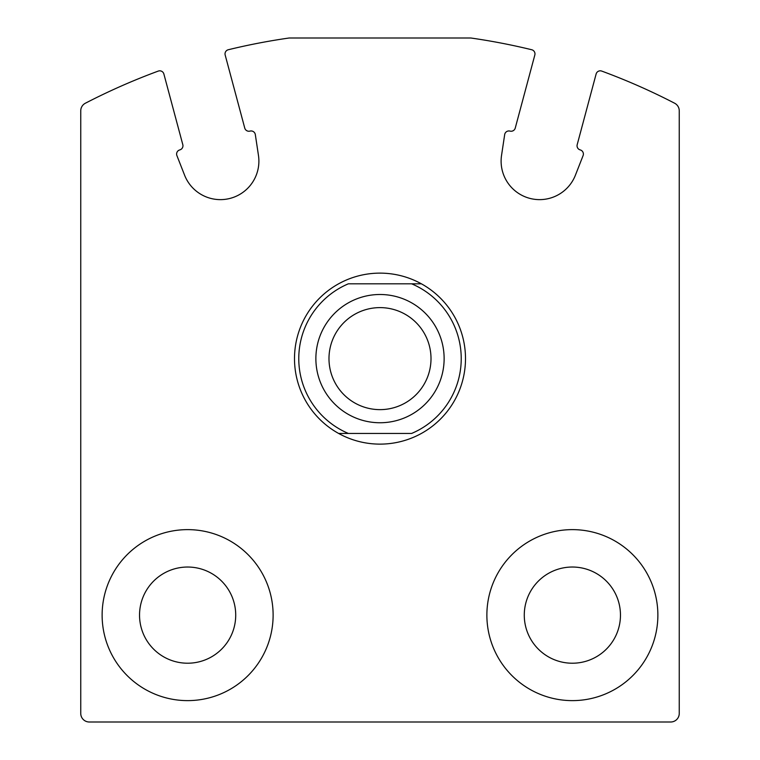 <?xml version="1.0" encoding="UTF-8"?>
<svg xmlns="http://www.w3.org/2000/svg" width="760" height="760" viewBox="0 0 760 760"><rect width="100%" height="100%" fill="white"/><g stroke="black" fill="none" stroke-linecap="round" stroke-linejoin="round"><path stroke-width="1.14" d="M85.367 103.227A8.55 8.55 0 0 0 80.75 110.817L80.75 713.45A8.55 8.55 0 0 0 89.3 722L670.7 722A8.55 8.55 0 0 0 679.25 713.45L679.25 110.817A8.55 8.55 0 0 0 674.633 103.227A641.25 641.25 0 0 0 601.739 71.088A4.275 4.275 0 0 0 596.125 73.995L577.192 144.675A4.275 4.275 0 0 0 580.212 149.91A4.275 4.275 0 0 1 583.091 155.6L575.406 175.199A38.475 38.475 0 0 1 501.543 155.401L504.678 134.586A4.275 4.275 0 0 1 510.017 131.1A4.275 4.275 0 0 0 515.251 128.07L534.831 54.995A4.275 4.275 0 0 0 531.715 49.742A641.25 641.25 0 0 0 470.839 38L289.161 38A641.25 641.25 0 0 0 228.285 49.742A4.275 4.275 0 0 0 225.169 54.995L244.748 128.07A4.275 4.275 0 0 0 249.983 131.1A4.275 4.275 0 0 1 255.322 134.586L258.457 155.401A38.475 38.475 0 0 1 184.594 175.199L176.909 155.6A4.275 4.275 0 0 1 179.787 149.91A4.275 4.275 0 0 0 182.809 144.675L163.875 73.995A4.275 4.275 0 0 0 158.261 71.088A641.25 641.25 0 0 0 85.367 103.227M486.875 615.125A85.5 85.5 0 0 1 615.125 541.082A85.5 85.5 0 0 1 615.125 689.168A85.5 85.5 0 0 1 486.875 615.125M102.125 615.125A85.5 85.5 0 0 1 230.375 541.082A85.5 85.5 0 0 1 230.375 689.168A85.5 85.5 0 0 1 102.125 615.125M139.536 615.125A48.089 48.089 0 0 1 211.669 573.477A48.089 48.089 0 0 1 211.669 656.773A48.089 48.089 0 0 1 139.536 615.125M524.276 615.125A48.089 48.089 0 0 1 596.419 573.477A48.089 48.089 0 0 1 596.419 656.773A48.089 48.089 0 0 1 524.276 615.125M411.635 283.812L348.365 283.812A81.225 81.225 0 0 0 348.365 433.438L411.635 433.438A81.225 81.225 0 0 0 411.635 283.812L421.391 283.812A85.5 85.5 0 0 1 421.391 433.438A85.5 85.5 0 0 1 294.5 358.625A85.5 85.5 0 0 1 421.391 283.812L411.635 283.812M348.365 433.438L338.608 433.438L348.365 433.438M328.985 358.625A51.015 51.015 0 0 1 405.507 314.45A51.015 51.015 0 0 1 405.507 402.8A51.015 51.015 0 0 1 328.985 358.625M315.875 358.625A64.125 64.125 0 0 1 412.062 303.088A64.125 64.125 0 0 1 412.062 414.162A64.125 64.125 0 0 1 315.875 358.625"/></g></svg>
